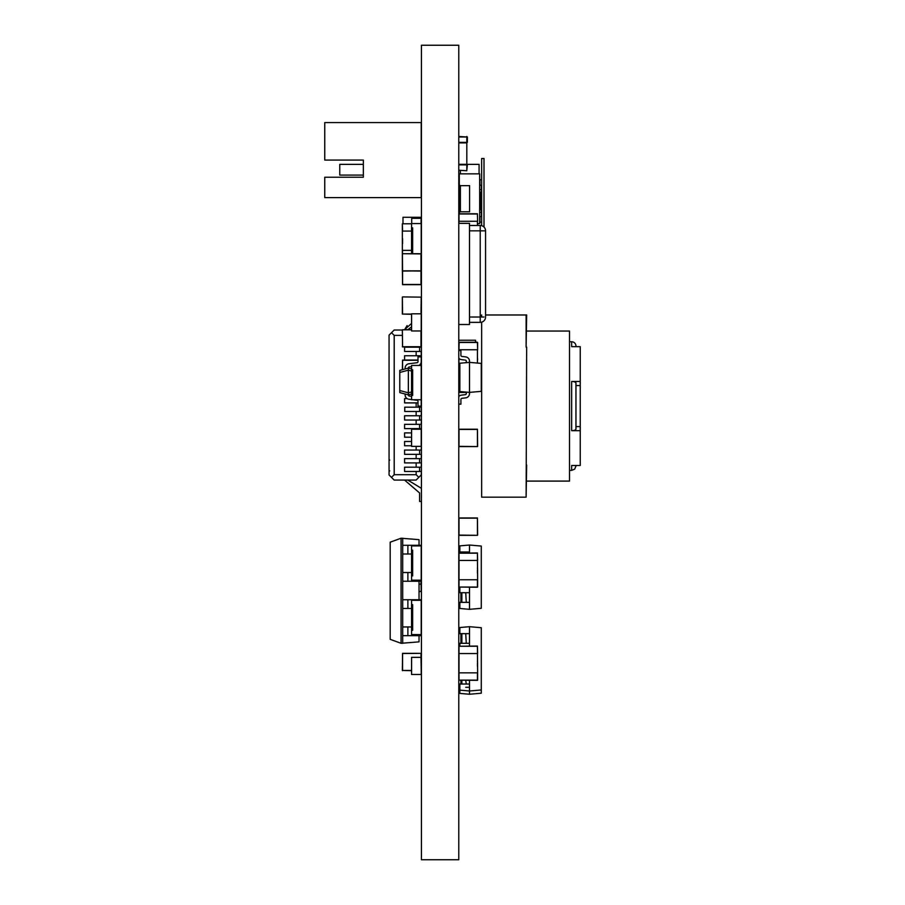 <?xml version="1.0" encoding="UTF-8"?>
<svg xmlns="http://www.w3.org/2000/svg" width="905" height="905" viewBox="0 0 905 905"><rect width="100%" height="100%" fill="white"/><g stroke="black" fill="none" stroke-linecap="round" stroke-linejoin="round"><path stroke-width="1.36" d="M421.436 45.25L458.778 45.25L458.778 859.75L421.436 859.75L421.436 45.25M421.21 634.597L411.571 634.597L411.571 604.597L412.646 604.597L412.646 630.31L411.571 630.31L412.646 630.31L412.646 604.597L411.571 604.597L411.571 600.309L421.21 600.309L421.21 635.672L419.038 635.672L419.038 641.871L401.073 643.297L390.179 639.337L390.179 542.186L401.073 538.226L419.038 539.652L419.038 545.885M458.993 366.966L458.778 358.199A4.287 4.287 180 0 0 461.471 359.624L465.34 360.1A1.075 1.075 0 0 1 466.279 361.163L466.279 362.656L469.491 362.373L469.491 393.596L469.491 392.385L481.279 391.345L481.279 363.403L469.491 362.373L469.491 361.163A4.287 4.287 180 0 0 465.724 356.909L461.855 356.434A1.075 1.075 0 0 1 460.917 355.371L460.917 350.586L458.778 350.586L459.208 342.26M475.498 342.26L475.498 340.235L459.208 340.235L475.498 340.235L475.928 342.26M475.498 340.235L459.208 340.235M458.778 652.064L458.778 647.708L458.778 652.064M458.778 674.383L458.778 673.784L458.778 674.383M421.21 584.11L421.21 591.395L421.21 584.11L421.21 591.395L421.21 584.11L421.21 591.395L421.21 584.11L419.038 584.11M419.038 591.395L421.21 591.395L419.038 591.61L421.21 591.395L420.995 581.236M402.352 369.704L402.567 360.077L417.997 360.077M421.436 360.032L421.21 381.458M477.636 223.58L477.636 225.481L477.636 223.58M477.421 213.772L458.778 213.987L477.421 213.772L458.993 213.772L477.421 213.772L477.636 221.273L477.421 213.987L458.993 213.987L458.993 221.273L477.421 221.273L477.421 225.481M458.778 221.273L458.993 223.343M402.352 314.069L411.571 314.284L402.352 314.069L402.352 297.134L402.567 314.069L411.571 314.069M402.567 296.919L420.995 297.134L402.567 296.919M420.995 313.809L421.21 297.134L421.21 314.069M402.352 346.728L421.21 346.728L402.567 346.943L402.352 329.793L402.567 346.728L420.995 346.728L420.995 330.959M411.571 329.793L402.352 329.793L411.571 329.578M421.21 330.959L421.21 313.809L411.571 313.809L411.571 330.959L421.21 330.959L421.21 346.728M411.571 250.368L402.567 250.368L402.352 253.92L402.352 231.08L411.571 231.08M402.352 250.368L402.567 270.855L420.995 270.855L420.995 253.92L402.567 253.705L421.21 253.92L421.21 270.855L420.995 253.705L402.567 253.705M402.352 231.08L402.352 223.784L402.567 231.08M411.571 223.784L402.352 223.784M402.567 238.637L402.567 243.649M402.352 270.855L402.352 253.92L402.352 270.855L421.21 270.855L421.21 284.464L421.21 270.855L402.567 271.07L402.567 284.464L420.995 284.464L420.995 271.07L402.352 270.855M402.567 284.679L402.352 267.541L402.567 284.679L420.995 284.679M420.995 657.347L421.21 670.469L420.995 653.331L402.567 653.534L402.567 670.469L411.571 670.469M402.567 670.684L402.567 653.331L402.352 670.469L411.571 670.684M402.567 653.331L420.995 653.331L402.567 653.331M458.948 643.851L458.948 646.057L458.948 643.851M458.948 633.568L459.853 633.568M458.948 630.842L459.378 633.658M459.853 686.295L458.948 686.295L458.948 684.022M458.948 686.295L459.378 684.022M421.21 355.744L421.21 351.457L421.21 355.744M421.21 580.173L411.571 580.173L411.571 550.172L412.646 550.172L412.646 575.885L411.571 575.885L412.646 575.885L412.646 550.172L411.571 550.172L411.571 545.885L421.21 545.885L421.21 581.236L419.038 581.236L419.038 600.309M411.571 657.347L421.21 657.347L421.21 674.485L411.571 674.485L411.571 657.347M412.646 674.485L411.571 674.485L412.646 674.485M411.571 253.705L411.571 227.856L412.646 227.856L412.646 253.581L411.571 253.581L412.646 253.581L412.646 227.856L411.571 227.856L411.571 223.569L421.21 223.569L421.21 257.868M481.279 628.262L481.279 693.219L469.491 694.248L469.491 684.022L460.917 684.022L460.917 680.345L460.917 684.022L458.778 684.022M402.702 643.297L402.702 635.672L421.21 635.672L419.038 635.672L419.038 634.597M402.702 626.961L407.872 626.961L407.872 635.672L402.702 635.672L402.702 608.454L411.571 608.454M402.702 599.744L407.872 599.744L407.872 608.454L402.702 608.454L402.702 581.236L421.21 581.236L419.038 581.236L419.038 580.173M402.702 572.526L407.872 572.526L407.872 581.236L402.702 581.236L402.702 554.007L411.571 554.007M402.702 545.296L407.872 545.296L407.872 554.007L402.702 554.007L402.702 538.226M401.073 538.226L401.073 643.297M407.872 626.961L411.571 626.961M413.868 635.672L419.038 635.672L413.868 635.672L413.868 634.597M421.21 599.744L419.038 599.744L421.21 600.309M407.872 599.744L419.038 599.744M407.872 572.526L411.571 572.526M413.868 581.236L419.038 581.236L413.868 581.236L413.868 580.173M421.21 545.296L419.038 545.296L421.21 545.296L421.21 545.885M407.872 545.296L419.038 545.296M458.778 392.476L466.279 392.476M483.994 317.01L480.216 317.01L480.216 322.361A5.362 5.362 180 0 0 485.566 317.01L485.566 230.843L480.216 230.843L480.216 225.481A5.362 5.362 0 0 1 481.641 225.673A5.362 5.362 180 0 0 480.216 225.481L477.636 225.481L480.216 225.481A5.362 5.362 0 0 1 485.566 230.843A5.362 5.362 180 0 0 484.005 227.053A5.362 5.362 0 0 1 485.566 230.843L485.566 230.843A5.362 5.362 180 0 0 480.216 225.481L477.636 225.481M389.704 470.849L389.06 471.482L389.06 459.48L389.06 470.826M402.352 330.02L394.173 330.02L391.514 332.689L394.195 335.382L394.195 474.706L391.503 477.41L394.15 480.057L416.119 480.057L421.21 474.955L421.436 471.482L419.603 471.482L421.436 471.482M421.21 467.195L421.436 462.908L419.603 462.908L421.436 462.908M421.21 458.631L421.436 454.344L419.603 454.344L421.436 454.344M421.21 450.057L421.436 445.769M421.21 441.482L421.436 437.194M421.21 432.907L421.436 428.619L419.603 428.619L421.436 428.619M421.21 424.332L421.436 420.044L419.603 420.044L421.436 420.044M421.21 415.757L421.436 411.47L419.603 411.47L421.436 411.47M421.21 407.182L421.436 402.895M421.21 398.607L421.436 394.32M421.21 390.032L421.436 385.745M418.811 477.354L416.153 474.706L416.153 471.482M416.153 467.195L416.153 462.908M416.153 458.631L416.153 454.344M416.153 450.057L416.153 446.369M416.153 429.23L416.153 428.619M416.153 424.332L416.153 420.044M416.153 415.757L416.153 411.47M416.153 407.182L416.153 402.895M416.153 355.744L416.153 351.457M394.195 335.382L402.352 335.382M407.16 398.607L404.58 398.607L404.58 402.895L417.997 402.895M420.01 355.744L404.58 355.744L404.58 360.032L417.997 360.032M404.58 347.169L404.58 351.457L421.436 351.457L419.603 351.457L419.603 347.169L404.58 347.169M404.58 467.195L404.58 471.482L419.603 471.482L419.603 467.195L404.58 467.195M404.58 458.631L404.58 462.908L419.603 462.908L419.603 458.631L404.58 458.631M404.58 450.057L404.58 454.344L419.603 454.344L419.603 450.057L404.58 450.057M411.571 441.482L404.58 441.482L404.58 445.769L411.571 445.769M411.571 432.907L404.58 432.907L404.58 437.194L411.571 437.194M404.58 424.332L404.58 428.619L419.603 428.619L419.603 424.332L404.58 424.332M404.58 415.757L404.58 420.044L419.603 420.044L419.603 415.757L404.58 415.757M420.056 407.182L421.436 407.182L419.603 407.182L419.603 411.47L404.727 411.47L404.784 407.182M394.195 474.706L416.153 474.706M404.558 480.057L419.603 492.976L419.603 501.494L419.603 492.976L404.558 480.057L419.603 492.976L404.558 480.057L419.603 492.976L419.603 501.494L419.603 492.976L404.558 480.057L419.603 492.976L404.558 480.057L419.603 492.976L419.603 501.494L419.603 492.976L404.558 480.057L419.603 492.976L404.558 480.057L419.603 492.976L419.603 501.494L419.603 492.976L404.558 480.057L419.603 492.976L404.558 480.057L419.603 492.976L419.603 501.494L419.603 492.976L404.558 480.057L419.603 492.976L404.558 480.057L419.603 492.976L419.603 501.494L419.603 492.976L404.558 480.057L419.603 492.976L404.558 480.057L419.603 492.976L419.603 501.494L419.603 492.976L404.558 480.057L419.603 492.976L404.558 480.057L419.603 492.976L419.603 501.494L421.436 501.494L419.603 501.494L421.436 501.494L419.603 501.494L421.436 501.494L419.603 501.494L421.436 501.494L419.603 501.494L421.436 501.494L419.603 501.494L421.436 501.494L419.603 501.494L421.436 501.494L419.603 501.494L421.436 501.494L419.603 501.494L419.603 492.976L404.558 480.057L419.603 492.976L404.558 480.057L407.793 480.057L421.436 488.361M411.571 326.875L407.951 329.578L411.571 326.875M407.103 325.596L404.659 329.578L411.571 323.447M391.514 332.689L389.06 335.133L389.06 474.967L391.503 477.41M411.571 394.32L410.485 394.32M419.603 355.744L419.603 356.853L419.603 355.744M419.603 351.457L419.603 347.169L421.436 347.169L420.01 347.169M419.603 471.482L419.603 467.195L421.436 467.195L420.01 467.195M419.603 462.908L419.603 458.631L421.436 458.631L420.01 458.631M419.603 454.344L419.603 450.057L421.436 450.057L420.01 450.057M419.603 428.619L419.603 424.332L421.436 424.332L420.01 424.332M419.603 420.044L419.603 415.757L421.436 415.757L420.01 415.757M419.603 411.47L419.603 407.182L404.727 407.182M458.993 672.845L477.636 672.845L477.421 646.272L458.993 646.272L458.993 680.13L477.421 680.13L477.421 672.845M477.636 672.845L477.636 680.13M458.778 653.557L477.636 653.557L477.421 646.057L458.778 646.272L477.421 646.057M477.421 680.345L458.778 680.13L477.421 680.345M477.421 666.125L477.421 663.365M477.636 663.365L477.421 661.114M458.993 643.297L458.778 646.272M458.993 579.754L477.636 579.754L477.421 553.17L458.993 553.17L458.993 587.04L477.421 587.04L477.421 579.754M477.636 579.754L477.636 587.04M458.778 560.455L477.636 560.455L477.421 552.955L458.778 553.17L477.421 552.955M477.421 587.255L458.778 587.04L477.421 587.255M477.421 573.035L477.421 570.263M477.636 570.263L477.421 568.023M458.993 358.425L458.778 369.059L459.853 369.059M458.778 342.475L477.636 342.475L458.993 342.26L477.636 342.475L477.636 349.771L477.421 342.475L458.993 342.475L458.993 349.771L477.421 349.771L477.421 363.063M458.778 349.771L458.993 350.586M458.778 369.059L458.993 376.559L459.853 376.559L458.778 376.344L459.853 376.344M477.421 362.339L477.421 359.568M477.636 359.568L477.421 357.328M477.636 342.475L477.636 349.771M411.571 396.333L409.286 396.039A1.075 1.075 0 0 1 408.359 394.976A1.075 1.075 0 0 0 409.286 396.039A1.075 1.075 0 0 1 408.359 394.976L411.571 394.037L408.359 394.897L399.784 392.6L399.784 370.394L408.359 368.097L411.571 368.957M399.784 390.53L408.359 392.827L408.359 370.168L399.784 372.464M411.571 366.661L409.286 366.955A1.075 1.075 0 0 0 408.359 368.018A1.075 1.075 0 0 1 409.286 366.955A1.075 1.075 0 0 0 408.359 368.018L408.359 370.168L411.571 371.027M405.135 368.957L405.135 368.018A4.287 4.287 0 0 1 408.879 363.776L417.069 362.713A1.075 1.075 0 0 0 417.997 361.649L417.997 356.853L421.21 356.853L421.21 361.649A4.287 4.287 0 0 1 418.913 365.45M405.135 394.037L405.135 394.976A4.287 4.287 0 0 0 408.879 399.218L411.571 399.569M412.929 399.75L417.069 400.281A1.075 1.075 0 0 1 417.997 401.345L417.997 406.141L421.21 406.141L421.21 401.345A4.287 4.287 0 0 0 420.904 399.75M417.069 400.281A1.075 1.075 0 0 1 417.997 401.345A1.075 1.075 0 0 0 417.069 400.281M421.21 406.141L421.21 401.345L421.21 406.141M421.21 356.853L421.21 361.649L421.21 356.853M417.069 362.713A1.075 1.075 0 0 0 417.997 361.649A1.075 1.075 0 0 1 417.069 362.713M411.571 391.967L408.359 392.827L408.359 394.897M458.778 222.709A3.428 3.428 45 0 1 458.993 222.121M459.31 213.772L459.31 212.437L460.374 211.793L460.374 185.649L459.31 185.005L459.31 173.851L479.673 173.851L479.673 223.58L477.421 223.58M460.374 211.793L469.593 211.793L469.593 185.649L460.374 185.649M469.593 211.793L469.593 185.649M458.778 174.733A3.428 3.428 -135 0 0 459.31 175.853M459.31 212.437L459.31 185.005M459.31 173.851L460.374 173.851L460.374 170.762M476.449 173.851L479.673 173.851L479.673 185.299L481.426 185.299L481.426 189.586L479.673 189.586M479.673 212.302L481.426 212.302L481.426 216.589L479.673 216.589L479.673 223.58M571.666 381.458A4.287 1.64 -0 0 1 575.953 383.098L575.953 429.038A4.287 1.64 180 0 1 571.666 430.678L571.666 381.458L580.241 381.458L580.241 346.66L571.666 346.66L571.666 341.762A4.287 4.287 0 0 1 575.953 346.049L575.953 346.66L575.953 346.049M571.666 341.762L569.528 341.762M571.666 430.678L580.241 430.678L580.241 465.475L571.666 465.475L571.666 470.374L569.528 470.374M526.653 331.049L569.528 331.049L569.528 481.087L526.653 481.087M526.122 314.974L526.122 347.124L526.653 314.974L485.566 314.974M526.653 347.124L526.122 497.162L481.641 497.162L481.641 322.169M481.641 314.974L481.641 317.01M526.122 497.162L526.653 465.012M580.241 430.678L580.241 381.458M575.953 385.564L580.241 385.564M575.953 429.038L575.953 426.572L580.241 426.572M575.953 465.475L575.953 466.086L575.953 465.475M484.005 227.053L484.005 158.499L481.641 158.499L481.641 225.673M481.641 179.722L479.933 179.722L479.933 185.299M479.673 209.519L481.426 210.164L481.426 191.724L481.381 210.141M480.351 209.519L480.351 192.369L481.426 191.724L481.426 189.586M481.426 212.302L481.426 210.164M481.426 190.129A3.428 3.428 0 0 0 481.641 188.941M481.641 222.166L479.933 222.166L479.933 216.589M481.426 211.759A3.428 3.428 0 0 1 481.641 212.947M479.673 192.369L480.351 192.369M458.778 142.9L466.81 142.9L466.81 164.337L458.778 164.337M458.778 164.868L467.353 164.868L466.81 170.231L466.81 164.337L466.81 170.762L458.778 170.231M458.778 136.474L467.353 137.006L458.778 136.474M458.778 137.006L467.353 137.006L466.81 142.9L466.81 136.474M411.571 429.23L421.21 429.23L421.21 446.369L411.571 446.369L411.571 429.23M412.646 446.369L411.571 446.369L412.646 446.369M411.571 369.738L411.571 365.45L421.21 365.45L421.21 399.75L411.571 399.75L411.571 369.738L412.646 369.738L411.571 369.738M412.646 395.462L412.646 369.738L412.646 395.462L411.571 395.462L412.646 395.462M459.853 684.022L459.853 690.142L469.491 690.99L481.279 689.961L481.279 627.719L469.491 626.69L469.491 646.057M469.491 680.345L469.491 684.022M466.279 643.297L465.724 633.658L469.491 633.658L469.491 643.297L460.917 643.297L460.917 633.658L460.917 643.297L460.917 633.658L458.778 633.658L459.853 633.658L459.853 627.527L469.491 626.69M466.279 633.658L465.34 633.658M459.853 643.297L459.853 646.057M465.724 680.345L466.279 684.022M460.917 643.297L458.778 643.297M465.724 633.658L461.855 633.658L461.855 643.297M461.471 633.658L458.778 633.658M460.917 633.658L461.855 633.658M469.491 587.255L469.491 609.325L481.279 608.296L481.279 546.054L469.491 545.025L469.491 552.955L469.491 551.993L465.34 551.993M460.917 552.955L460.917 551.993L460.917 552.955L460.917 551.993L458.778 551.993L459.853 551.993L459.853 545.862L469.491 545.025M459.853 602.357L459.853 608.477L469.491 609.325M459.853 587.255L459.853 592.718L458.778 592.718L461.855 592.718L461.855 602.357L460.917 602.357L460.917 592.718L460.917 602.357L458.778 602.357M466.279 592.718L465.34 592.718M465.724 552.955L465.724 551.993L469.491 551.993L466.279 551.993M466.279 602.357L465.724 592.718L469.491 592.718L469.491 602.357L461.855 602.357M465.724 592.718L461.855 592.718M461.471 592.718L458.778 592.718M465.724 551.993L461.855 551.993L461.855 552.955M461.471 551.993L458.778 551.993M460.917 551.993L461.855 551.993M469.491 392.385L459.853 391.537L459.853 363.222L469.491 362.373L469.491 361.163A4.287 4.287 180 0 0 465.724 356.909L461.855 356.434A1.075 1.075 0 0 1 460.917 355.371M458.778 396.548A4.287 4.287 180 0 1 461.471 395.134L465.34 394.659A1.075 1.075 0 0 0 466.279 393.596A1.075 1.075 0 0 1 465.34 394.659L461.471 395.134A4.287 4.287 180 0 0 458.778 396.548A4.287 4.287 180 0 1 461.471 395.134L465.34 394.659A1.075 1.075 0 0 0 466.279 393.596L466.279 392.103M460.917 350.586L458.778 350.586M469.491 393.596A4.287 4.287 180 0 1 465.724 397.849L461.855 398.324A1.075 1.075 0 0 0 460.917 399.388L460.917 404.173L458.778 404.173M421.21 385.394L421.21 368.256M420.418 218.297L420.418 217.291L402.997 217.291L402.997 223.569M412.375 218.297L412.375 217.291M421.085 223.569L421.085 218.297L411.707 218.297L411.707 223.569M459.853 690.142L459.853 693.411L469.491 694.248M459.853 687.291L458.778 687.291L459.853 687.291M469.491 687.291L465.724 687.291M477.421 517.965L477.636 535.104L477.421 518.169L458.993 518.169L458.993 535.104L477.421 535.319L477.421 517.965L458.993 517.965M477.421 535.319L458.993 535.319L477.421 535.319M458.778 324.51L469.491 324.51L469.491 223.343L458.778 223.343L458.778 273.921M469.491 323.436L469.491 224.406M480.216 322.361L470.034 322.361L480.216 322.361M477.421 429.219L477.636 446.369L477.421 429.434L458.993 429.434L458.993 446.369L477.421 446.584L477.421 429.219L458.993 429.219M477.421 446.584L458.993 446.584L477.421 446.584M479.084 173.851L479.084 164.371L467.014 164.371M363.346 177.233L324.759 177.233L324.759 197.595L421.21 197.595L421.21 122.571L324.759 122.571L324.759 160.083L363.346 160.083L363.346 164.371L339.76 164.371L339.76 175.095L363.346 175.095L363.346 177.233L363.346 160.083M420.995 365.45L420.995 362.996M417.997 360.292L402.567 360.292L402.567 369.647M413.868 599.744L413.868 600.309M413.868 545.296L413.868 545.885M458.778 391.944L464.446 391.944M477.421 342.26L458.993 342.26M458.778 142.368L467.353 142.368L467.353 137.006M461.855 680.345L461.855 684.022M460.917 684.022L460.917 680.345M469.491 633.658L469.491 643.297M469.491 592.718L469.491 602.357M460.917 602.357L460.917 592.718M469.491 551.993L469.491 552.955M470.034 230.843L480.216 230.843L480.216 317.01L470.034 317.01M480.216 225.481L470.034 225.481M389.06 470.317L389.06 459.48L389.704 460.125L389.06 459.48L389.06 461.007M389.06 470.351L389.06 469.356M571.666 470.374L574.675 469.141L575.953 466.086"/></g></svg>
